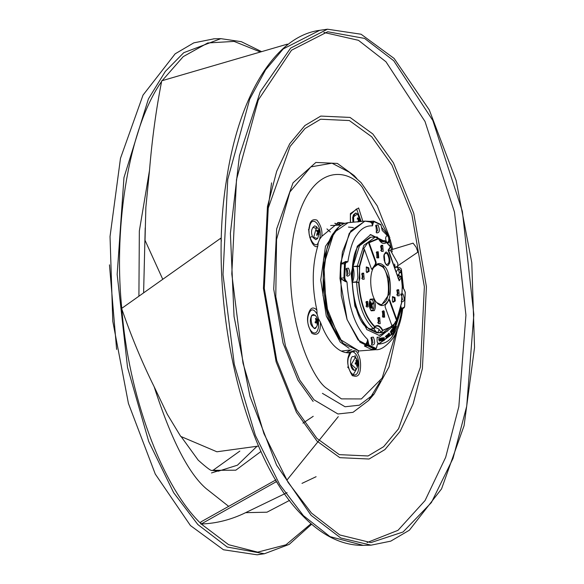 <?xml version="1.0" encoding="UTF-8"?>
<svg xmlns="http://www.w3.org/2000/svg" width="584" height="584" viewBox="0 0 584 584"><rect width="100%" height="100%" fill="white"/><g stroke="black" fill="none" stroke-linecap="round" stroke-linejoin="round"><path stroke-width="0.88" d="M330.325 231.994L326.938 228.899M347.597 367.051L348.845 368.38M309.286 228.702L308.41 229.862M309.856 237.666L311.892 236.527M352.583 375.833L356.817 368.519M356.233 358.977L354.984 355.474M358.153 350.991L358.503 352.378M358.525 352.583L358.094 350.991M334.771 223.322L338.114 224.329L341.304 223.073M309.162 232.009L308.827 231.154M354.364 350.546L347.692 352.897M337.501 222.599L343.647 223.862M345.034 223.329L338.625 222.46L321.835 236.323L319.652 239.214L318.2 242.703L317.835 245.915C312.06 265.34 311.739 286.722 316.864 310.067L317.112 314.199L318.448 318.682L320.528 322.404C324.105 332.194 328.478 339.822 333.654 345.29C338.844 350.663 344.151 353.152 349.575 352.78L349.612 352.78M349.575 352.78L355.846 350.823C359.744 355.138 361.233 361.43 360.306 369.679C359.62 375.709 356.875 377.6 352.079 375.344C348.122 368.446 346.83 362.343 348.21 357.036L349.575 352.78M340.158 225.117L338.494 224.292M346.071 352.634L350.707 349.896M277.203 482.201L276.006 481.858L201.224 523.987C216.292 523.512 231.096 519.738 245.638 512.664L247.017 511.978M338.275 416.64L286.788 480.289M200.838 524.009L200.838 521.943L276.006 479.836L276.006 481.858M221.402 240.973L220.701 238.257L121.582 308.476L121.844 309.118C131.407 336.727 142.175 362.591 154.147 386.725L167.316 414.304L180.704 436.401L216.905 451.782L258.617 446.059M302.935 423.144L313.221 416.312M121.582 308.476L220.701 238.257M287.036 45.231L287.364 44.136L161.71 80.811L161.615 81.475C156.111 109.551 152.074 139.196 149.504 170.397L145.869 207.254L145.022 240.294L162.695 279.152M267.574 211.941L271.589 182.88M362.861 221.307L358.613 207.941L350.385 213.605L350.349 222.475M321.835 236.323C322.47 230.643 320.85 225.249 316.966 220.139C312.644 218.708 310.126 220.803 309.411 226.424C306.819 234.33 313.769 250.412 317.835 245.915M316.864 310.067C312.885 306.147 309.951 307.812 308.06 315.068C306.688 320.375 307.98 326.478 311.936 333.376C316.732 335.625 319.47 333.741 320.156 327.712L320.528 322.404M353.101 351.823C357.51 354.225 359.364 359.905 358.656 368.854C356.568 382.469 345.538 370.942 348.276 357.999L350.823 352.532M353.765 369.687L350.619 364.372M318.448 318.682L318.514 326.887C316.418 340.494 305.396 328.967 308.126 316.024C310.359 308.513 313.36 307.907 317.112 314.199M318.2 242.703C315.265 250.419 306.615 235.228 309.476 227.38C311.564 213.773 322.594 225.3 319.857 238.243L319.652 239.214M312.856 227.358L316.491 228.446M350.466 222.46L350.451 214.569L356.561 208.897L361.16 221.46M341.363 225.066L330.697 225.512M320.003 231.425L318.784 232.826M317.032 235.199L316.754 235.615M341.312 351.094L351.911 349.743M154.147 386.725C171.105 439.343 188.413 473.281 206.064 488.538L228.665 506.357M245.638 512.664L266.976 512.197L289.554 500.386M149.504 170.397L139.342 230.95L138.912 295.993M287.722 44.683L287.364 44.136M338.881 226.913L325.485 246.309L320.74 279.962L326.303 316.112L340.238 342.122L349.152 348.341M351.342 364.306L355.444 357.335L353.444 356.481C351.502 356.196 350.531 358.824 350.539 364.358C351.444 368.467 352.802 370.438 354.612 370.278L356.437 369.095L351.342 364.306M312.476 315.331L315.302 315.367C318.47 319.046 318.798 322.967 316.294 327.128L316.061 327.42C313.564 333.099 308.695 316.711 312.476 315.331M317.638 238.484L313.659 237.425L316.645 226.723C317.309 229.264 321.28 227.322 317.638 238.484L315.82 239.659L312.841 237.425C310.644 232.308 311.243 228.453 314.652 225.862L316.645 226.723M330.23 239.287L323.558 259.208L322.959 295.234L328.493 318.711L339.187 338.377M311.089 515.344L340.735 537.974L371.088 545.164L390.762 541.142L409.399 530.184L441.548 488.888L464.076 425.7L474.536 347.473L471.792 262.727L456.148 180.573L429.276 109.916L394.127 58.451L361.102 34.237L327.456 29.2L290.628 48.092L260.238 91.79L239.447 155.716L230.395 233.301L234.045 316.426L249.988 396.47L276.597 465.178L311.089 515.344M260.741 554.15L257.113 554.8L223.46 549.763L190.442 525.549L155.286 474.084L128.422 403.427L112.778 321.273L110.033 236.527L120.487 158.3L143.022 95.112L175.163 53.816L193.8 42.858L214.065 38.821M239.863 451.074L212.715 470.536M353.758 222.154L353.59 216.773L357.62 213.905L360.219 221.548M355.313 364.153L355.16 363.014L356.306 362.737L355.926 360.335L356.452 360.167L357.992 363.314L357.226 365.993L356.707 366.153L356.678 363.942L355.313 364.153M356.481 361.897L357.415 362.394M356.678 363.942L355.298 363.971L356.488 363.868M315.426 318.806L315.878 318.302L317.112 320.112L317.433 319.375L317.74 320.412L316.995 324.083L316.769 322.222L315.433 323.01L315.126 321.974L316.163 321.185L316.243 320.324L315.426 318.806M316.032 319.871L317.112 320.112M316.769 322.222L315.243 322.317M318.419 230.089L319.054 234.257L318.718 235.06L318.36 233.666L318.003 233.775L317.141 235.009L316.711 234.184L317.572 232.95L317.513 232.045L316.513 230.841L316.849 230.038L318.28 231.257L318.419 230.089M318.36 233.666L316.959 233.863M316.951 231.322L318.28 231.257M353.371 227.585L348.458 227.096M311.506 513.088L339.808 534.959L370.906 542.602L403.069 531.98L431.408 502.532L453.016 458.418L466.718 406.201L473.836 314.572L462.36 211.32L432.832 120.508L393.711 60.714L364.555 38.405L327.704 31.755L291.518 50.209L258.289 100.003L236.505 179.565L231.797 273.969L242.981 363.08L263.895 433.554L288.109 482.428L311.506 513.088M216.956 471.259L211.481 472.938M116.617 349.436L109.463 264.829M358.029 222.066L358.481 219.642L357.35 218.869L357.539 217.854L358.664 218.628L359.05 218.358L358.97 216.861L360.16 220.599L359.978 221.613L359.562 220.781L358.956 221.664M359.562 220.781L358.452 221.11M357.386 218.737L359.05 218.358M356.722 366.037L357.226 365.993M357.561 363.533L355.225 363.73L357.992 363.314M356.006 363.482L355.86 362.343M316.995 323.616L317.44 323.58M315.754 320.579L317.74 320.412M318.346 230.95L318.849 230.914M318.579 234.293L319.054 234.257M342.29 342.341L328.084 313.863L323.193 276.845L326.93 248.543L333.99 232.644M323.894 32.434L358.445 40.311L385.958 61.765L425.006 121.457L454.483 212.109L465.937 315.17L458.834 406.639L445.672 457.316L425.057 500.561L397.989 530.33L367.037 542.565M358.182 220.767L360.16 220.599M359.043 217.438L359.488 217.401M372.322 222.365L364.861 221.117L349.276 233.242L340.589 263.231L341.282 295.738L347.071 319.558L360.08 342.297L375.811 349.685M392.244 336.333L396.441 326.325M400.931 295.197L400.938 293.905M399.157 272.392L398.529 268.859M395.828 267.268L397.521 266.917L396.353 266.873M386.9 235.622L387.061 235.615C385.316 236.929 385.199 239.097 386.71 242.119L387.659 242.499L388.761 240.885L388.71 237.878L387.791 236.016L382.243 230.49L380.98 224.949L374.125 221.708L373.293 222.73L372.453 225.855L371.957 223.314L369.636 221.446L372.446 222.489L372.555 223.227L371.957 223.314M388.71 237.878L389.74 239.455L389.805 237.484M372.592 349.247L371.351 349.327L364.431 346.049L366.986 342.202L367.708 339.523C355.714 327.814 348.809 308.659 346.998 282.057L345.093 281.444L339.99 278.225L340.589 263.946L345.932 261.384L347.845 261.866C350.108 248.456 353.123 239.44 356.89 234.826C361.146 228.483 366.336 225.497 372.453 225.855L372.555 223.227L373.154 223.475M370.19 221.402L365.022 221.102L372.293 222.329M381.972 228.614L380.79 224.475L373.709 221.132L372.446 222.489L373.293 222.73M403.303 308.199L402.734 308.739L402.106 308.148C400.383 319.988 397.368 329.004 393.061 335.194C389.711 340.983 384.527 343.969 377.49 344.159L376.709 346.808M402.734 308.739L403.164 308.162L402.106 308.148L403.449 307.549L402.734 308.724C401.164 320.937 397.843 330.851 392.776 338.464C386.185 346.443 380.556 350.181 375.892 349.677L358.094 340.012L347.108 319.55L339.954 278.349L342.392 252.12L350.809 230.87L365.022 221.102L348.188 222.679L334.136 232.41C328.208 238.878 324.594 254.003 323.288 277.78C323.835 306.067 330.544 327.996 343.421 343.575L359.036 350.955L375.892 349.677M401.493 269.852L401.047 270.823L402.953 287.956L403.573 288.678L401.493 269.852C401.507 268.625 400.186 267.647 397.521 266.917M388.761 240.885L389.74 239.455L389.601 241.09L387.885 243.594L384.944 240.644L390.273 246.755L389.645 248.193M396.901 267.311L401.047 270.823L400.113 272.239M376.6 232.885L375.892 225.227L378.038 224.971C380.133 230.3 379.658 232.943 376.6 232.885M400.989 306.717L401.551 308.52L393.543 333.165L379.899 343.202L377.841 343.209L377.176 341.859L377.045 338.413L377.585 337.209L379.388 337.194L392.397 326.887M377.541 337.209L377.016 337.253M400.755 294.154L402.887 293.92C404.982 299.256 404.5 301.892 401.449 301.84L401.398 301.789M347.064 276.093L346.363 268.428L348.502 268.18C350.604 273.509 350.123 276.152 347.064 276.093M371.913 345.042L371.205 337.384L373.351 337.129C375.446 342.458 374.964 345.1 371.913 345.042M403.449 307.549L404.281 307.221L404.588 306.235L405.172 292.095L403.581 288.606M402.026 277.144L401.609 278.466M398.85 275.823L398.96 273.867L397.66 275.772L397.069 274.363M387.907 330.821L379.235 335.406L366.869 329.624L354.846 306.089L351.13 273.859L357.269 246.222L370.716 234.607L383.381 240.703M387.499 242.513L387.338 242.973M345.363 263.786L340.589 263.946L345.494 261.909L347.845 261.866L346.108 262.501L345.363 263.786L344.772 277.918L345.385 279.838L346.998 282.057L339.99 278.225L343.91 277.896L344.721 280.451L345.385 279.838M366.986 342.202L367.57 342.516L367.708 339.523L368.971 345.064L375.826 348.312L376.381 348.027L377.49 344.159L376.819 346.567M381.812 227.994L382.075 229.198M346.108 262.501L345.443 261.917L346.115 261.909L345.932 261.384M345.093 281.444L345.757 280.232M368.971 345.064L368.343 345.713L364.431 346.049L367.387 343.363L367.57 342.516L368.183 342.465M372.811 349.203L376.016 348.619M403.843 307.512L404.281 307.221M401.471 273.283L400.069 272.253L398.96 273.867M375.549 225.964L376.702 226.198L377.614 230.512L376.067 232.14M400.609 306.921L400.989 308.571L393.149 332.931L379.607 343.224M378.892 337.238L377.374 337.275M400.734 294.781L401.551 295.146L402.464 299.468L401.274 301.169M346.013 269.173L347.173 269.406L348.086 273.721L346.538 275.349M370.862 338.129L372.015 338.355L372.928 342.677L371.38 344.304M404.194 289.781L403.953 289.292M404.566 290.182L404.099 289.664L404.566 290.182M368.256 343.304L367.387 343.363L368.343 345.713L375.264 348.991L375.826 348.312M345.509 261.909L344.502 263.618L343.91 277.896L344.772 277.918M346.502 262.464L346.115 261.909M370.424 234.637L382.797 240.732M386.842 331.376L378.95 335.428M396.916 319.426L397.317 319.506L397.346 318.842L396.93 319.718M397.259 319.068L397.981 319.791L397.485 319.046L397.449 319.828L396.894 319.864L397.449 319.828M395.813 324.799L395.689 325.996L395.813 324.799L395.375 325.252L394.616 323.135M392.506 328.215L392.908 330.288L393.28 330.595L392.908 330.288L393.324 329.515L392.638 327.96L393.696 329.799L393.339 330.077M394.178 325.828L393.996 326.66L394.799 326.675L394.762 327.807L394.309 327.807L394.682 326.982L393.879 326.96L394.251 325.441L393.55 326.412L394.054 327.142M394.222 326.945L394.463 328.142M394.799 326.675L393.996 326.66M391.798 331.179L392.368 331.712L392.025 331.157M392.492 329.916L391.674 329.507L391.798 330.464L391.441 330.113M391.784 329.799L392.331 330.106L391.733 330.989M386.469 335.464L386.885 335.274L386.44 336.523M386.637 336.888L386.214 335.888L385.783 336.092L386.411 336.91L386.352 338.318L386.411 336.91M386.571 337.092L387.25 337.683L386.798 337.07L386.579 338.297M388.718 335.45L388.455 333.647L389.163 335.377L389.499 334.931L389.163 335.377M389.499 334.931L389.236 333.121L389.805 335.34L388.579 336.311L388.119 334.143L387.871 334.858M387.995 335.347L388.353 336.333L388.827 336.311M389.236 333.121L388.842 333.289L389.272 334.953M381.14 339.917L380.921 338.151L381.33 338.085L381.593 339.976L381.987 339.757L381.593 339.976M380.52 338.282L380.483 339.873L381.14 340.654L380.294 338.304M381.987 339.757L381.768 337.975L382.243 340.311L381.199 340.18L381.754 340.501L381.425 340.158L381.14 340.654M381.958 337.924L381.549 337.99L381.761 339.771M383.425 337.859L384.002 340.698L383.396 337.902M384.068 337.399L384.367 339.851L383.87 339.939M382.44 337.705L382.14 339.479L382.805 341.012M382.425 337.705L383.301 339.224L383.031 340.998L382.359 339.465L382.403 337.705M379.447 340.341L379.228 338.574L379.636 338.508L379.899 340.399L380.294 340.18L379.899 340.399M378.826 338.705L379.22 341.092L378.6 338.727M380.294 340.18L380.264 338.348L379.848 338.413L380.067 340.195M387.739 334.654L387.55 336.472L387.718 336.815L388.163 336.318L387.995 337.063L387.009 335.158L387.513 334.676L387.009 335.26M387.17 335.012L386.805 335.282M387.009 335.158L387.17 336.698L387.995 337.063M387.937 336.333L387.491 336.837M385.396 336.442L385.769 336.99L385.396 336.442L385.834 336.231L385.769 336.99M391.316 330.413L392.266 332.121L391.397 330.997L391.638 333.048L390.857 331.785L391.134 333.785L390.623 331.427L391.536 332.486L391.09 330.434L391.309 332.508M390.754 331.23L390.397 331.449L391.134 333.785M390.63 331.8L391.638 333.048M391.528 331.683L392.119 332.34M393.032 327.814L393.558 326.945L392.864 327.536L393.185 328.164L392.806 327.828M393.331 326.967L392.966 327.237L393.558 326.945L394.215 328.405L393.543 329.486M392.864 327.536L393.631 327.763L393.397 329.12M395.339 321.66L396.127 321.74L396.324 323.383L395.142 322.85M397.711 318.09L398.215 318.499L397.938 318.076L397.536 318.682M397.806 316.681L398.485 316.477L397.806 316.681M377.366 237.141L378.49 238.798L377.169 236.973L370.365 237.206L359.788 244.477C346.414 256.58 351.51 317.587 366.716 327.405L378.454 332.902L383.542 332.325L394.667 323.646L396.499 320.375L389.192 300.088L389.754 300.037L389.499 299.585L388.805 299.811L387.221 302.841L385.301 304.943L385.111 306.826L392.141 326.332L382.761 330.259C380.25 325.733 377.607 324.485 374.819 326.5C365.73 317.484 360.459 302.87 359.021 282.649L359.707 266.275L364.467 249.521L371.49 269.02L372.344 269.428L376.059 263.99L376.132 262.231L369.103 242.732L378.49 238.798C380.994 243.324 383.644 244.579 386.425 242.557L384.944 240.644L380.746 240.842L379.045 239.549M388.499 250.536L390.273 250.083L397.835 263.442L397.77 265.815L417.502 252.405M390.273 246.755L390.243 247.769L388.44 249.945L388.55 250.821L388.141 250.134L388.55 250.821L388.141 250.134L388.579 250.2L399.186 280.78L399.076 279.342L398.011 278.174M400.755 276.743L399.449 276.086L399.916 276.685L398.711 278.444L398.441 278.159M399.135 314.039L398.887 314.732M397.427 318.506L397.981 319.791M395.47 325.003L395.419 324.543M395.645 324.522L394.842 323.12M394.952 322.821L395.602 324.047M395.828 324.032L395.916 325.974M393.565 330.055L393.28 330.595M394.251 325.441L394.236 325.85M394.273 327.12L393.652 326.982M391.959 330.975L392.331 330.106M392.01 329.785L392.558 330.091L392.01 329.785L391.806 330.456M391.66 330.091L391.901 329.486L392.718 329.894L392.704 331.573M386.885 335.274L387.25 337.683M386.214 335.888L386.666 336.501L386.696 335.442M388.944 335.435L388.287 333.8M388.119 334.143L388.601 335.888M381.367 339.903L380.921 338.151M380.71 338.238L380.965 340.129M384.367 339.851L384.002 340.698M379.666 340.326L379.228 338.574M380.264 338.348L380.549 340.735L380.14 340.8M380.366 340.779L379.22 341.092M379.016 338.662L379.271 340.552M393.631 327.763L393.944 328.887L393.543 329.084M393.317 327.485L393.185 328.164M396.324 323.383L395.543 323.302L395.317 322.565M397.733 317.353L398.215 318.499M397.762 318.66L397.397 318.47M397.624 318.455L397.573 317.886M400.004 311.068L399.653 312.681L398.945 312.623M398.719 315.265L398.573 315.798M398.799 315.776L398.711 316.455L398.032 316.667L398.711 316.455M370.928 237.162L359.488 245.784L353.006 266.516L352.349 282.386C353.568 302.293 358.547 317.287 367.278 327.361L369.205 329.179L376.899 332.822L379.023 332.851M413.085 243.156L416.064 247.068L417.553 251.003L417.516 252.405M374.198 266.706C368.373 273.772 370.19 296.847 377.242 303.132C380.819 306.578 384.089 306.315 387.046 302.351C392.923 297.037 390.681 270.239 384.002 265.924C380.491 262.486 377.22 262.742 374.198 266.706L373.57 267.698M368.124 306.87L367.672 301.446L366.212 301.563L366.621 306.943L368.124 306.87M383.206 251.368L382.702 245.28L381.06 245.411L381.469 251.39L383.206 251.368M380.184 323.646L379.68 317.557L378.038 317.689L378.447 323.667L380.184 323.646M364.175 279.21L363.664 273.122L362.029 273.254L362.438 279.232L364.175 279.21M399.222 295.803L398.711 289.715L397.069 289.846L397.478 295.825L399.222 295.803M384.644 317.163L384.141 311.075L382.498 311.199L382.863 317.119L384.644 317.163M394.981 297.497L392.506 296.584L392.426 301.227L392.995 302.3L395.273 301.001L394.981 297.497M368.818 267.83L366.351 266.917L366.27 271.567L366.832 272.64L369.11 271.341L368.818 267.83M378.746 257.858L378.242 251.77L376.6 251.894L376.965 257.814L378.746 257.858M374.351 310.586C376.03 306.549 375.709 302.673 373.38 298.957L370.249 299.212C368.57 303.242 368.898 307.118 371.22 310.834L374.351 310.586M384.958 253.478C381.556 255.558 386.776 270.049 388.805 264.172C392.214 262.092 386.988 247.601 384.958 253.478M396.499 320.375L401.588 302.972L402.281 286.437L401.398 277.327L402.23 286.408L401.544 302.782L396.784 319.543L389.754 300.037M389.499 299.585L388.805 299.811M392.39 331.362L392.725 330.865M383.104 339.275L382.936 338.333L382.498 338.428L382.732 340.37L383.17 340.253L383.104 339.275L382.447 338.063M387.747 335.807L387.506 335.055L387.469 336.172L387.28 335.07M396.193 323.149L396.01 322.039L395.477 321.893L395.653 323.003L396.193 323.149L395.653 323.003M398.332 316.207L398.536 315.499M356.598 282.189L356.671 281.736L352.349 282.386L356.598 282.189C358.05 303.709 363.628 319.192 373.337 328.631L369.205 329.179L373.337 328.631M381.148 332.332L376.899 332.822L383.542 332.325M376.899 332.822L373.672 328.536M352.349 282.386C354.335 277.933 354.554 272.64 353.006 266.516L357.269 266.078L363.883 245.273L375.476 236.922M380.454 241.126L382.98 240.754M390.207 246.404L388.929 244.813L390.346 246.901L388.141 250.134L399.186 280.78L401.391 277.553L399.916 276.685L401.398 277.327L400.566 276.181M390.389 246.798L390.404 247.266M373.745 267.421L378.169 264.216L383.338 266.538L388.813 278.553L389.156 294.095L381.615 304.965L376.724 302.548M365.891 302.242L366.599 302.432C367.591 304.943 367.365 306.184 365.92 306.162M380.651 246.36L381.352 246.565C382.374 249.149 382.14 250.434 380.659 250.405M377.629 318.638L378.337 318.842C379.352 321.434 379.118 322.711 377.636 322.689M361.62 274.203L362.321 274.407C363.343 276.998 363.109 278.276 361.627 278.254M396.66 290.796L397.368 291C398.383 293.584 398.149 294.869 396.667 294.84M382.148 311.849L383.462 311.739L383.87 316.616L382.556 316.718L383.009 317.294M392.346 296.928L394.156 297.913L394.397 300.724L392.776 301.986M366.19 267.268L368 268.253L368.234 271.056L366.613 272.319M376.249 252.543L377.563 252.434L377.972 257.31L376.658 257.413L377.111 257.989M369.957 299.709L372.322 299.884C374.315 303.067 374.592 306.388 373.154 309.849L370.862 310.403M388.163 263.676L386.623 264.53C385.265 265.559 382.418 255.741 384.922 253.887L385.754 253.222L387.345 253.836C389.389 258.179 389.659 261.457 388.163 263.676M387.9 243.608L386.323 242.163L380.447 241.418L378.49 238.798M376.132 262.231L375.57 262.282L368.256 241.995L369.103 242.732M375.57 262.282L375.381 264.165L375.943 264.121M372.439 269.246L371.877 269.297L375.381 264.165M364.467 249.521L363.62 248.784L368.256 241.995M364.168 249.149L359.342 266.114L359.707 266.275L357.291 266.508L357.269 266.078M356.656 281.787L358.649 282.649C360.102 303.059 365.423 317.82 374.607 326.923L373.38 328.661L374.76 326.938C377.461 324.981 380.023 326.193 382.462 330.588L392.141 326.332M395.229 322.711L392.119 326.726M388.243 299.862L388.929 299.636L389.192 300.088M397.565 275.736L400.055 275.911L397.646 275.955M392.499 330.88L392.426 330.369M382.761 340.662L382.878 339.297M387.243 336.194L387.521 335.829M395.434 323.018L395.967 323.171L395.784 322.061L395.251 321.915M356.605 282.108L358.649 282.649L359.802 278.502L359.342 266.114L357.269 266.158M381.111 332.325L382.622 330.719L380.951 332.165M380.921 332.113L378.928 329.084L375.702 327.573L373.57 328.631M356.671 281.736L357.846 277.926L357.306 266.581L353.006 266.516M379.717 240.557L382.615 241.732L384.739 240.674M377.607 264.318L382.199 266.669C388.659 270.845 390.827 296.774 385.141 301.921L381.045 304.957M380.615 246.499L381.396 249.529L380.958 250.514M373.008 302.585L373.242 303.235L371.942 305.133L372.723 308.469L370.38 301.964L370.657 301.556L371.709 304.483L373.008 302.585L371.373 304.512M370.657 301.556L370.037 301.994L372.723 308.469M369.891 305.52L369.614 305.928L370.731 308.067L369.891 305.52M370.044 303.388L369.767 303.797L371.789 308.425L370.044 303.388M384.287 255.354L384.907 262.683M378.308 238.367L368.811 242.36M370.234 305.49L370.731 308.067M370.387 303.359L372.066 308.023L371.789 308.425M383.973 257.726L384.199 260.398M310.228 237.608L309.819 237.52M338.749 224.256L340.457 225.103M351.006 349.86L346.232 352.656M334.88 223.285L338.34 224.307M395.872 333.15L382.162 378.052L361.379 398.938L341.428 398.872L325.923 387.827C310.403 376.395 280.787 309.651 293.577 234.753C307.746 161.301 348.29 167.915 362.35 187.398L387.484 234.038M388.302 236.659L392.251 251.762M394.631 264.041L395.076 266.83M261.004 451.439L235.834 470.178L212.058 470.346C211.51 471.332 206.897 467.93 198.202 460.156L181.354 436.905M201.224 523.987L228.636 544.704L257.683 552.143L285.941 544.814L311.046 523.717M161.615 81.475C130.042 125.969 113.062 222.657 121.771 308.301M260.428 51.998L234.118 41.413L207.758 42.961L183.245 56.611L162.14 80.687M322.412 393.346L345.064 406.763L359.357 405.201L374.191 393.944L368.672 400.449L353.021 412.326L337.932 413.976L314.024 399.821L299.76 380.104L285.503 346.144L275.787 296.606L276.546 239.484L289.89 191.975L310.805 166.9L331.997 163.191L349.378 172.265L361.131 182.661L377.264 205.926L389.462 236.936M363.255 545.361L329.997 536.638L303.366 515.599L279.78 484.691L255.369 435.416L234.286 364.365L223.008 274.524L227.753 179.346L249.718 99.134L265.567 69.861L283.218 48.925L319.696 30.324C275.298 36.084 238.98 95.74 226.585 179.456C206.875 298.351 241.988 455.527 302.045 515.103C321.674 535.535 342.078 545.624 363.255 545.361L371.088 545.164M200.859 523.607L199.874 522.592C161.476 484.983 128.334 394.324 121.844 309.118M261.617 51.655L241.323 41.683L220.832 38.654L183.741 52.699L165.323 71.423L148.431 98.886L123.969 177.58L117.158 274.363L127.538 367.438L148.716 441.489L173.667 492.699L197.837 524.549L227.234 547.04L264.391 553.749L289.211 544.383L311.622 524.213M256.493 446.796L237.433 465.192L218.314 471.2L212.058 470.346M353.291 222.197L353.13 216.73L355.627 213.05L356.495 213.218M313.119 401.42L297.986 380.221L283.043 343.1L273.714 289.087L276.67 228.943L293.029 182.814L315.871 162.44L337.384 163.432L354.159 175.587L356.831 178.543M371.738 136.795L391.944 165.097L411.91 214.678L424.364 286.817L420.414 367.146L398.565 428.751L383.637 446.687L368.059 455.973L339.326 454.644L316.929 438.401L296.723 410.099L276.758 360.518L264.304 288.379L268.253 208.05L290.102 146.445L305.031 128.509L320.609 119.224L349.341 120.552L371.738 136.795M356.824 364.299L357.357 364.255M356.525 362.467L357.364 362.394L356.525 362.467M315.002 322.2L317.338 321.996M317.419 321.142L316.075 321.258M316.178 320.193L316.908 320.127M318.711 232.082L317.587 232.177M317.484 233.096L318.762 232.987M358.634 219.854L359.751 219.759M359.569 218.898L357.226 219.095M317.017 441.124L339.83 457.666L369.088 459.017L384.951 449.563L400.157 431.299L413.151 403.865L422.407 368.555L426.422 286.751L413.742 213.291L393.412 162.797L372.833 133.97L350.028 117.428L320.762 116.077L304.899 125.531L289.693 143.795L276.699 171.229L267.443 206.539L263.428 288.343L276.108 361.81L296.438 412.304L317.017 441.124M383.301 310.666L382.44 316.404M379.133 329.31L377.841 332.712M398.259 268.837L396.178 271.888M401.551 308.52L400.989 308.571M401.12 306.826L400.558 306.87M374.125 221.708L373.556 221.117L374.125 221.708M380.98 224.949L380.476 224.395M366.599 302.432L367.672 301.446M381.352 246.565L382.702 245.28M378.337 318.842L379.68 317.557M362.321 274.407L363.664 273.122M397.368 291L398.711 289.715M384.141 311.075L383.462 311.739M394.397 300.724L395.273 301.001M368.234 271.056L369.11 271.341M378.242 251.77L377.563 252.434M380.447 241.418L377.322 237.06M287.08 492.633L246.959 512.007M301.994 483.384L316.105 476.705M143.613 292.657L145.212 227.848M390.214 239.601L392.682 249.353M397.324 329.96L389.105 366.723L374.191 393.944M316.294 327.128L314.469 328.303C310.075 325.485 309.162 321.171 311.739 315.36L313.301 314.513L315.302 315.367M352.962 222.227L352.685 217.569L353.444 214.824L355.627 213.05L357.62 213.905M264.391 553.749L257.106 554.8M327.456 29.2L319.696 30.324M213.481 38.836L220.832 38.654M368.672 400.449L380.381 381.082M356.437 369.095C358.941 364.934 358.613 361.014 355.444 357.335M317.024 320.171L316.207 320.244M316.608 322.149L315.229 322.266M318.119 231.439L317.119 231.519M318.214 233.593L317.09 233.688M348.188 222.679C342.852 223.234 338.129 226.504 334.004 232.483L323.872 264.457L326.018 305.629L339.567 339.048L359.036 350.955M359.437 220.701L358.576 220.774M358.853 218.701L357.364 218.825M389.601 241.09L389.805 237.491L381.856 227.68M377.14 345.575L376.351 348.436L375.446 349.006L372.074 349.29M403.632 288.795L405.252 292.139L404.661 306.344L404.245 307.629L402.734 308.724M379.899 343.202L379.33 343.253M379.388 337.194L378.826 337.245M370.147 234.651L370.716 234.607M369.993 221.387L373.373 221.102M397.784 265.808L394.791 268.049M388.579 250.207L388.521 250.638M390.258 250.091L413.092 243.148M396.777 319.908L401.617 302.921L402.303 286.423L401.266 277.086M373.483 328.683L369.205 329.179M384.856 240.623L380.746 240.842"/></g></svg>
